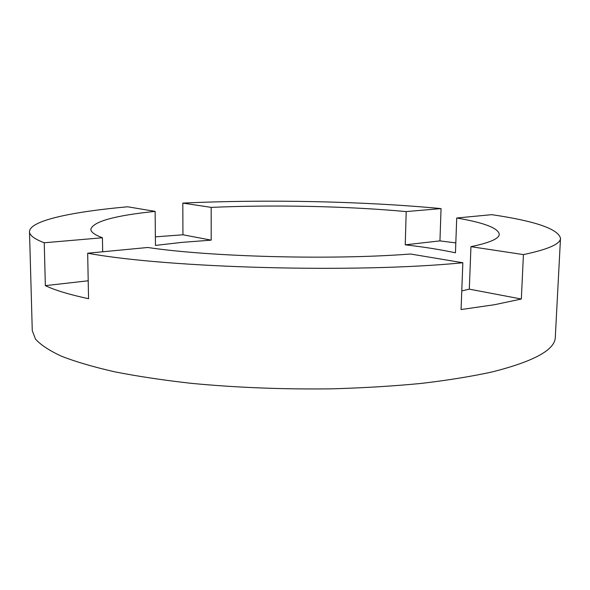 <?xml version="1.0" encoding="UTF-8"?>
<svg xmlns="http://www.w3.org/2000/svg" width="590" height="590" viewBox="0 0 590 590"><rect width="100%" height="100%" fill="white"/><g stroke="black" fill="none" stroke-linecap="round" stroke-linejoin="round"><path stroke-width="0.89" d="M102.667 251.782L102.431 237.763C94.68 234.872 90.808 232.018 90.823 229.222C93.309 221.493 114.748 215.549 155.141 211.382L155.45 245.411L182.044 242.365L211.191 240.145L211.176 207.385L182.804 203.093C265.839 199.258 362.732 201.205 441.055 208.587L406.2 211.589C347.517 206.153 273.856 204.627 211.176 207.385M455.819 242.91L439.948 240.89L405.242 244.828L406.2 211.589M405.242 244.828C424.195 247.011 440.929 249.666 455.45 252.815L456.726 218.005C483.999 222.666 498.174 228.065 499.258 234.208C499.258 238.596 489.825 242.756 470.953 246.672L469.301 289.144L461.771 290.929M155.141 211.382L127.632 206.788C72.135 211.773 29.566 220.557 29.5 231.715L32.273 330.68L35.518 339.125C40.658 344.862 49.302 350.556 61.441 356.205C75.66 361.751 93.36 366.943 114.541 371.781C137.603 376.332 163.371 380.203 191.846 383.397C236.804 387.652 283.517 389.466 331.986 388.832C363.388 387.932 393.102 386.133 421.135 383.434C447.714 380.285 471.263 376.479 491.787 372.025C534.12 361.375 555.293 349.723 555.308 337.074L560.5 238.205C557.978 228.861 535.049 221.021 491.706 214.664L456.726 218.005M88.205 280.781L45.349 285.641C54.9 290.206 69.303 294.565 88.552 298.724L87.674 253.213C168.032 268.118 356.626 273.325 462.84 262.749L461.07 309.551L494.686 304.683L521.339 299.027L523.426 254.6L470.953 246.672M45.349 285.641L44.243 242.778C34.397 239.002 29.485 235.314 29.5 231.715M87.674 253.213L147.729 247.483C210.866 256.952 332.369 260.146 410.493 254.01L462.84 262.749M102.431 237.763L44.243 242.778M523.426 254.6C548.228 249.386 560.589 243.921 560.5 238.205M211.191 240.145L182.952 234.783L155.369 236.856M182.952 234.783L182.804 203.093M439.948 240.89L441.055 208.587M521.339 299.027L469.301 289.144"/></g></svg>
